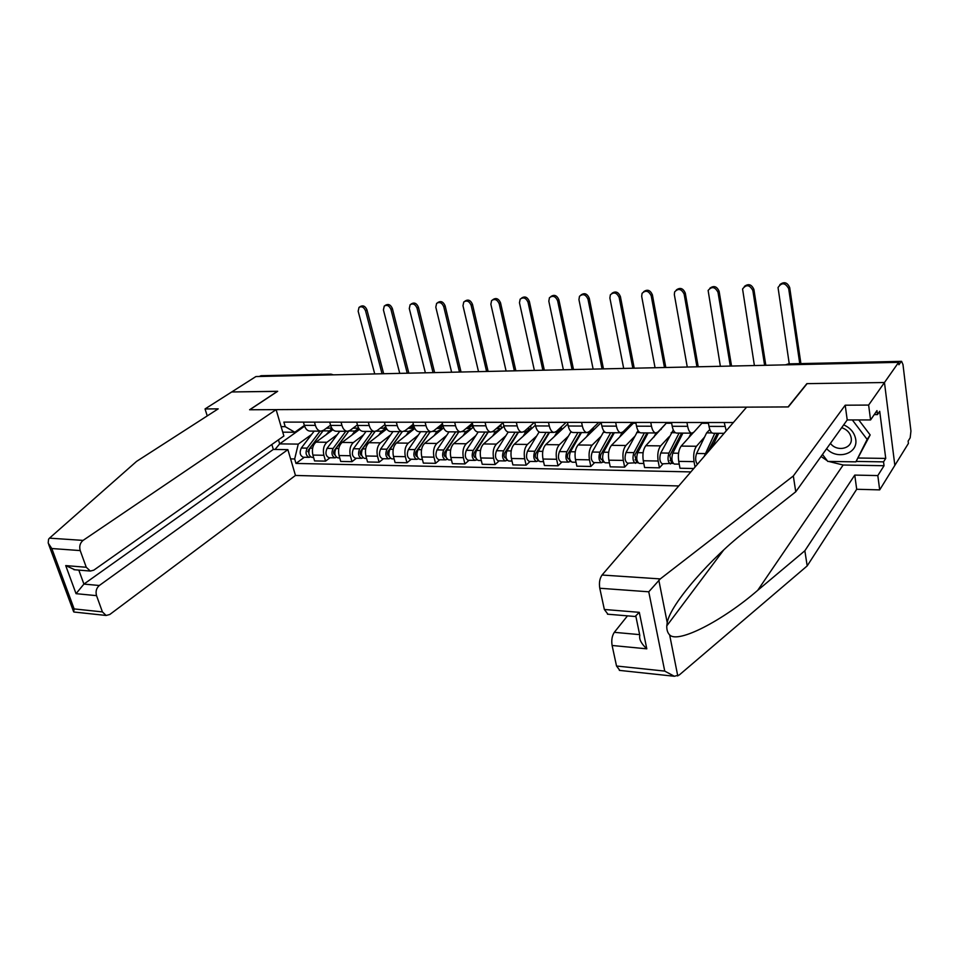 <?xml version="1.0" encoding="UTF-8"?>
<svg xmlns="http://www.w3.org/2000/svg" width="959" height="959" viewBox="0 0 959 959"><rect width="100%" height="100%" fill="white"/><g stroke="black" fill="none" stroke-linecap="round" stroke-linejoin="round"><path stroke-width="1.44" d="M619.85 670.437L616.529 666.014L664.731 671.096L674.345 676.263L679.224 675.016L807.19 565.906L856.699 489.27L879.691 489.881L908.413 443.43L908.125 441.116L910.175 437.819L910.942 431.082L902.982 364.564L901.592 361.339L785.565 364.852M99.316 585.493C96.356 588.119 95.432 591.511 96.535 595.647L76.037 593.669L83.912 584.091L99.316 585.493L287.88 449.639L295.468 475.448L678.756 485.961M858.437 458.018L885.732 458.414L879.715 411.303L877.473 414.588L876.97 410.62L870.568 419.946L868.626 405.07L884.462 382.521L894.843 465.379L884.462 382.521L898.619 362.358L255.921 376.551L231.718 391.955L277.547 391.38M607.934 614.228L604.35 609.48L599.783 588.251C598.931 582.832 599.687 578.421 602.06 575.028L746.617 407.143L788.346 406.928L807.118 383.636L884.462 382.521L806.867 383.636L788.082 406.928L249.76 409.769L277.678 391.296L231.718 391.955L205.046 408.942L207.228 415.918M898.619 362.358L898.907 364.768L901.04 361.723M259.433 376.467L261.1 375.712L331.023 374.142L260.141 376.024M332.941 429.716L315.967 442.147C312.73 445.168 311.699 449.483 312.898 455.081L314.576 460.919L325.557 461.135L323.878 455.273C322.692 449.639 323.71 445.3 326.935 442.267L337.304 434.595M315.379 425.376L304.351 425.34C305.501 428.949 307.359 430.867 309.901 431.094L320.905 431.154C318.376 430.927 316.53 428.997 315.379 425.376L314.456 422.128M304.351 425.34L303.416 422.116M330.04 457.743L325.557 461.135M330.555 425.185L323.555 430.279L320.905 431.154M359.481 429.38L342.099 442.435C338.899 445.491 337.88 449.855 339.066 455.537L340.721 461.447L351.977 461.675L350.335 455.729C349.172 450.023 350.179 445.623 353.356 442.555L363.605 434.775M329.704 422.14L330.615 425.412C331.766 429.069 333.6 431.011 336.106 431.238L347.398 431.298C344.904 431.071 343.082 429.117 341.943 425.436L341.032 422.152M356.424 458.222L351.977 461.675M357.431 424.885L350.011 430.411L347.398 431.298M386.753 428.973L368.915 442.722C365.751 445.815 364.756 450.251 365.906 455.993L367.549 461.986L379.105 462.214L377.486 456.196C376.336 450.418 377.331 445.959 380.471 442.842L390.589 434.954M356.688 422.164L357.587 425.484C358.714 429.176 360.524 431.142 363.005 431.382L374.597 431.442C372.128 431.214 370.33 429.236 369.215 425.508L368.316 422.176M383.48 458.726L379.105 462.214M385.015 424.549L377.175 430.543L374.597 431.442M414.803 428.469L396.439 443.022C393.322 446.163 392.327 450.646 393.466 456.472L395.072 462.538L406.952 462.765L405.357 456.676C404.219 450.814 405.201 446.307 408.294 443.142L418.28 435.146M384.391 422.2L385.278 425.556C386.381 429.296 388.167 431.298 390.613 431.538L402.516 431.598C400.083 431.358 398.321 429.356 397.218 425.58L396.331 422.212M411.267 459.229L406.952 462.765M441.404 424.573L441.584 425.317M413.341 424.166L405.058 430.675L402.516 431.598M443.645 427.87L424.693 443.322C421.624 446.51 420.641 451.054 421.768 456.963L423.351 463.101L435.542 463.341L433.971 457.167C432.857 451.233 433.828 446.654 436.872 443.454L446.702 435.338M412.838 422.224L413.713 425.628C414.803 429.428 416.554 431.442 418.963 431.682L431.19 431.754C428.793 431.514 427.055 429.476 425.976 425.652L425.101 422.236M439.785 459.757L435.542 463.341M442.435 423.746L433.696 430.819L431.19 431.754M473.338 427.139L453.715 443.633C450.694 446.87 449.735 451.473 450.838 457.455L452.384 463.677L464.911 463.928L463.377 457.671C462.286 451.653 463.233 447.026 466.23 443.765L475.904 435.542M442.063 422.248L442.926 425.7C443.993 429.548 445.719 431.598 448.093 431.838L460.644 431.91C458.294 431.67 456.592 429.608 455.525 425.736L454.674 422.26M469.083 460.296L464.911 463.928M472.343 423.255L463.113 430.963L460.644 431.91M503.919 426.264L483.54 443.957C480.567 447.23 479.62 451.905 480.699 457.97L482.221 464.276L495.096 464.54L493.585 458.198C492.518 452.085 493.453 447.397 496.402 444.101L505.884 435.734M472.104 422.284L472.955 425.772C473.998 429.68 475.688 431.754 478.014 432.006L490.924 432.077C488.622 431.826 486.944 429.74 485.901 425.808L485.074 422.296M499.183 460.847L495.096 464.54M503.091 422.703L493.346 431.118L490.924 432.077M535.41 425.209L514.18 444.293C511.279 447.613 510.344 452.348 511.399 458.498L512.885 464.899L526.119 465.163L524.645 458.726C523.614 452.54 524.525 447.769 527.414 444.437L536.716 435.937M502.995 422.308L503.823 425.856C504.854 429.812 506.508 431.922 508.785 432.173L522.056 432.245C519.802 431.994 518.16 429.872 517.141 425.892L516.326 422.32M530.135 461.411L526.119 465.163M534.403 422.344L524.417 431.274L522.056 432.245M567.812 424.01L545.695 444.628C542.854 447.997 541.943 452.804 542.974 459.037L544.424 465.523L558.03 465.798L556.604 459.277C555.585 452.996 556.484 448.165 559.301 444.772L568.399 436.153M534.774 422.344L535.578 425.94C536.584 429.956 538.191 432.089 540.42 432.341L554.086 432.413C551.881 432.161 550.274 430.016 549.279 425.976L548.488 422.356M561.95 461.998L558.03 465.798M566.146 422.368L556.388 431.43L554.086 432.413M600.478 422.404L600.622 423.159L578.109 444.976C575.34 448.404 574.453 453.271 575.448 459.601L576.862 466.17L590.864 466.458L589.473 459.841C588.478 453.475 589.365 448.572 592.111 445.132L600.993 436.369M567.464 422.368L568.243 426.024C569.226 430.088 570.797 432.257 572.979 432.509L587.028 432.593C584.882 432.329 583.324 430.159 582.353 426.06L581.586 422.392M594.676 462.598L590.864 466.458M598.788 422.404L589.282 431.586L587.028 432.593M633.228 422.439L633.372 423.195L611.47 445.336C608.773 448.812 607.898 453.751 608.869 460.176L610.236 466.841L624.657 467.129L623.302 460.416C622.355 453.967 623.206 448.992 625.879 445.491L634.522 436.585M601.125 422.404L601.88 426.108C602.827 430.243 604.362 432.437 606.484 432.701L620.952 432.773C618.867 432.509 617.344 430.303 616.409 426.144L615.666 422.416M628.361 463.209L624.657 467.129M632.389 422.439L623.134 431.754L620.952 432.773M666.925 422.511L645.815 445.707C643.189 449.232 642.35 454.254 643.285 460.764L644.604 467.536L659.444 467.836L658.15 461.015C657.227 454.47 658.054 449.423 660.643 445.875L669.046 436.813M635.781 422.439L636.524 426.192C637.435 430.387 638.922 432.617 640.972 432.881L655.884 432.965C653.858 432.701 652.396 430.459 651.485 426.228L650.765 422.451M663.053 463.844L659.444 467.836M666.961 422.463L658.006 431.934L655.884 432.965M693.225 432.725L681.178 446.091C678.636 449.675 677.821 454.77 678.72 461.375L679.991 468.244L693.765 468.519M671.504 422.475L672.211 426.287C673.098 430.543 674.537 432.809 676.515 433.072L691.871 433.156C689.917 432.893 688.514 430.615 687.639 426.323L686.944 422.487M695.023 467.057L694.04 461.639C693.153 454.986 693.968 449.855 696.462 446.259L704.589 437.04M702.575 422.499L693.92 432.113L691.871 433.156M708.317 422.511L709.001 426.383C709.852 430.699 711.23 433 713.136 433.264L724.069 433.324M726.227 430.831L724.237 422.523M701.868 423.291L708.449 423.291M667.056 423.243L671.648 423.243M633.372 423.195L635.937 423.207M600.622 423.159L601.281 423.159M304.614 426.168L279.656 443.885L298.249 444.113L311.663 434.427M304.375 425.448L294.797 432.245L282.737 432.173M281.119 426.647L285.219 426.659L294.797 432.245M733.371 422.535L283.876 422.104L285.219 426.659M298.249 444.113L294.677 458.965L295.983 463.437L690.852 471.912M294.677 458.965L290.601 458.882M278.458 439.833L279.656 443.885L275.041 449.447M304.327 457.275L295.983 463.437M359.733 306.916L360.476 306.448C363.209 305.094 365.379 306.257 366.973 309.925L365.547 310.836C363.941 307.168 361.771 306.005 359.038 307.359L358.163 311.219L374.729 373.926M322.188 431.97L308.295 450.191L309.134 454.626M320.03 431.154L307.192 448.117C305.214 452.648 305.861 455.741 309.158 457.359L310.62 456.904M314.168 431.118L301.306 448.033C299.316 452.564 299.975 455.633 303.284 457.251L309.158 457.359M308.906 450.754L307.755 451.605M331.682 428.014L326.252 428.313M323.447 430.351L309.985 448.153C308.007 452.696 308.654 455.789 311.951 457.407L313.569 457.443M331.934 428.421L326.012 434.787M383.672 373.734L366.973 309.925M365.547 310.836L382.054 373.77M276.12 409.637L83.073 540.397C80.041 542.95 79.082 546.354 80.22 550.586L86.262 567.26L90.326 571.061L93.79 570.161L283.876 436.009L276.12 409.637L249.604 409.769L277.523 391.296M80.22 550.586L51.798 548.524L48.178 543.058L48.585 539.198L49.484 538.155L136.586 461.387L218.196 408.858L205.046 408.942M96.535 595.647L102.421 611.902L106.125 615.462L109.77 614.503L295.468 475.448M78.806 570.102L83.912 584.091L273.315 449.423L271.853 444.497M273.315 449.423L287.88 449.639M74.814 569.766L65.715 565.594L86.262 567.26M74.275 612.058L73.651 611.806L74.143 608.917L102.421 611.902M602.06 575.028L660.271 578.912L648.764 591.799L599.783 588.251M870.568 419.946L847.217 419.946L795.754 491.775L747.457 529.812C711.878 556.759 670.101 604.29 667.236 622.691L666.781 625.855C666.649 629.859 667.608 632.868 669.646 634.906C678.073 644.004 723.446 620.113 757.718 590.324L804.853 550.766L854.757 475.089L877.821 475.58L884.042 465.726L843.153 465.019L828.564 461.423M795.754 491.775L793.321 475.976L845.203 405.201L868.626 405.07M660.271 578.912L793.321 475.976M847.217 419.946L845.203 405.201M616.529 666.014L612.106 645.479C611.279 640.216 612.022 635.829 614.311 632.329L639.641 634.63M627.474 615.858L614.311 632.329M885.732 458.414L883.539 461.866L884.042 465.726M879.691 489.881L877.821 475.58M856.699 489.27L854.757 475.089M807.19 565.906L804.853 550.766M827.281 460.752L821.048 456.472M877.473 414.588L874.236 414.6M856.159 461.423L883.539 461.866M635.793 615.978L639.797 635.361C638.97 639.221 641.295 643.705 646.798 648.835L612.106 645.479M604.35 609.48L639.305 612.333L635.122 616.493M826.634 448.668C837.075 460.38 858.341 453.799 855.716 439.33C854.505 432.725 850.489 427.906 843.68 424.885M830.434 443.37C836.931 452.348 852.779 448.644 851.256 438.335L851.208 437.975C850.213 432.941 847.037 429.5 841.69 427.666M858.761 419.946L870.161 434.942L855.872 461.854L827.773 461.411L822.486 454.47M852.323 419.946L867.152 439.414L855.872 461.854M870.161 434.942L867.152 439.414M385.05 305.537L385.686 305.13C388.503 303.667 390.745 304.818 392.387 308.582L390.984 309.505C389.33 305.729 387.088 304.578 384.271 306.041L383.42 309.901L399.747 373.375M348.225 431.862L334.188 450.574C333.252 452.78 333.564 454.278 335.123 455.069M345.791 431.286L333.097 448.464C331.143 453.068 331.79 456.196 335.039 457.839L336.537 457.335M339.786 431.262L327.067 448.38C325.101 452.972 325.748 456.088 329.009 457.719L335.039 457.839M334.955 450.85L333.684 451.809M358.63 428.122L353.044 428.158M358.714 428.253L354.914 431.035L352.013 434.978M348.812 431.071L335.962 448.512C334.008 453.116 334.643 456.244 337.904 457.887L339.726 457.923M358.354 427.57L357.623 428.11M408.846 373.171L392.387 308.582M390.984 309.505L407.239 373.207M411.015 304.123L411.531 303.775C414.432 302.193 416.733 303.332 418.424 307.204L417.033 308.139C415.331 304.255 413.029 303.116 410.128 304.71L409.289 308.546L425.376 372.811M374.873 431.802L360.752 450.97C359.829 453.211 360.128 454.722 361.675 455.525L361.783 455.525M372.212 431.43L359.673 448.836C357.731 453.499 358.378 456.652 361.591 458.318L363.161 457.803M366.05 431.406L353.475 448.752C351.533 453.391 352.181 456.544 355.405 458.21L361.591 458.318M361.699 450.922L360.296 452.001M378.697 435.182L381.55 431.178L386.309 428.229L380.243 428.205M375.149 431.418L362.61 448.872C360.68 453.547 361.315 456.712 364.528 458.378L366.566 458.414M385.638 426.707L383.66 428.217M434.631 372.607L418.424 307.204M417.033 308.139L433.048 372.643M437.616 302.672L437.999 302.409C440.984 300.682 443.358 301.809 445.12 305.789L443.753 306.736C441.991 302.744 439.606 301.617 436.621 303.356L435.806 307.156L451.617 372.224M402.181 431.79L388.011 451.377C387.088 453.643 387.4 455.177 388.922 455.981L389.138 455.969M399.316 431.574L386.945 449.208C385.038 453.931 385.662 457.131 388.839 458.822L390.505 458.294M392.998 431.55L380.591 449.124C378.673 453.835 379.296 457.023 382.485 458.702L388.839 458.822M389.162 450.946L387.64 452.157M414.791 428.481L408.894 431.322L406.077 435.386M402.312 431.598L389.965 449.256C388.047 453.979 388.683 457.191 391.847 458.87L394.125 458.917M413.725 425.664L410.368 428.313M412.622 428.325L414.168 427.091M461.051 372.02L445.12 305.789M443.753 306.736L459.481 372.056M464.899 301.186L465.127 301.03C468.208 299.124 470.665 300.239 472.487 304.351L471.133 305.298C469.311 301.186 466.853 300.071 463.772 301.977L462.981 305.729L478.517 371.636M442.818 425.257L441.655 425.257L437.748 428.421M430.183 431.79L415.99 451.785C415.091 454.087 415.391 455.645 416.889 456.46L417.213 456.412M427.127 431.73L414.947 449.603C413.065 454.386 413.677 457.623 416.805 459.337L418.58 458.81M420.653 431.694L408.426 449.507C406.532 454.278 407.143 457.515 410.284 459.217L416.805 459.337M417.405 450.91L415.738 452.276M442.77 428.589L436.956 431.466L434.175 435.59M430.207 431.742L418.04 449.639C416.158 454.434 416.781 457.683 419.898 459.385L422.404 459.433M440.061 428.433L443.01 426.036M488.119 371.421L472.487 304.351M471.133 305.298L486.585 371.457M492.89 299.652L492.938 299.616C496.115 297.53 498.644 298.621 500.55 302.864L499.219 303.823C497.325 299.58 494.784 298.489 491.607 300.575L490.864 304.267L506.1 371.025M468.232 428.541L472.068 425.328L469.874 425.317M472.068 425.328L472.643 427.726M458.762 431.898L444.724 452.216C443.837 454.542 444.125 456.124 445.599 456.952L446.055 456.844M455.693 431.886L443.705 449.999C441.847 454.842 442.447 458.138 445.515 459.864L447.397 459.325M449.028 431.85L436.992 449.903C435.134 454.734 435.746 458.018 438.826 459.733L445.515 459.864M446.474 450.79L444.676 452.3M471.48 428.697L465.774 431.622L463.029 435.806M458.846 431.898L446.882 450.035C445.024 454.902 445.635 458.186 448.692 459.912L451.461 459.972M446.738 458.498L446.942 459.313M515.87 370.809L500.55 302.864M499.219 303.823L514.36 370.845M521.528 298.117C524.801 295.923 527.402 297.002 529.344 301.342L528.049 302.313C526.059 297.913 523.422 296.87 520.162 299.16L519.466 302.768L534.379 370.402M497.134 428.649L500.898 425.388L499.975 425.388M500.898 425.388L501.581 428.289M488.023 432.053L474.249 452.648C473.374 455.01 473.662 456.616 475.101 457.455L475.664 457.263M487.891 432.653L487.28 432.641M485.014 432.041L473.243 450.406C471.408 455.321 472.008 458.654 475.017 460.404L477.019 459.864M478.181 432.006L466.35 450.31C464.516 455.213 465.115 458.534 468.136 460.272L475.017 460.404M476.491 450.478L474.573 452.133M500.97 428.817L495.371 431.778L492.674 436.021M488.263 432.053L476.503 450.442C474.681 455.369 475.28 458.714 478.289 460.464L481.31 460.512M476.084 458.498L476.419 459.852M544.328 370.186L529.344 301.342M528.049 302.313L542.854 370.21M550.874 296.559C554.254 294.281 556.927 295.348 558.893 299.783L557.623 300.766C555.537 296.211 552.804 295.192 549.447 297.722L548.824 301.222L563.377 369.754M530.579 425.772L531.286 428.925L530.291 428.769L525.772 431.934L523.123 436.249M518.1 432.221L504.578 453.104C503.727 455.501 504.002 457.119 505.417 457.97L506.076 457.695L506.712 460.404L505.333 460.955L498.272 460.823C495.3 459.061 494.712 455.693 496.522 450.718L508.174 432.089M518.112 432.821L517.357 432.809M515.151 432.209L503.595 450.826C501.809 455.813 502.384 459.181 505.333 460.955M507.551 449.915L505.321 451.905M506.112 457.695L504.83 457.683M518.483 432.221L506.951 450.862C505.165 455.861 505.741 459.241 508.69 461.015L511.998 461.075M507.443 460.416L506.712 460.404M573.518 369.539L558.893 299.783M557.623 300.766L572.079 369.563M580.998 294.964C584.487 292.579 587.232 293.658 589.234 298.177L587.987 299.172C585.781 294.437 582.952 293.478 579.5 296.283L578.948 299.64L593.141 369.107M561.219 426.947L561.638 428.901M549.004 432.389L535.769 453.559C534.93 455.993 535.206 457.635 536.584 458.498L537.232 458.222L537.843 460.967L536.501 461.531L529.236 461.399C526.335 459.613 525.76 456.196 527.522 451.15L539.114 431.97M549.183 432.988L548.284 432.988M546.115 432.365L534.81 451.245C533.048 456.304 533.612 459.733 536.501 461.531M539.497 449.232L536.944 451.605M537.436 458.222L536.009 458.198M562.406 429.057L561.447 428.889L557.023 432.101L554.434 436.489M549.543 432.389L538.263 451.293C536.513 456.364 537.076 459.793 539.953 461.591L543.561 461.663M538.742 460.979L537.843 460.967M603.475 368.879L589.234 298.177M587.987 299.172L602.06 368.903M611.926 293.334C615.522 290.841 618.351 291.908 620.389 296.523L619.178 297.53C616.829 292.615 613.892 291.716 610.368 294.821L609.888 298.021L623.686 368.424M592.71 428.277L592.866 429.009M580.77 432.557L567.848 454.039C567.021 456.508 567.284 458.174 568.639 459.037L569.262 458.762L569.862 461.543L568.555 462.118L561.087 461.974C558.246 460.164 557.694 456.7 559.421 451.593L571.025 431.67M581.118 433.18L580.063 433.168M577.953 432.545L566.901 451.689C565.187 456.82 565.738 460.296 568.555 462.118M572.379 448.404L569.466 451.221M569.646 458.774L568.076 458.75M594.412 429.188L593.477 429.021L589.162 432.269L586.62 436.729M581.478 432.557L570.461 451.737C568.747 456.88 569.298 460.368 572.103 462.178L576.011 462.25M570.917 461.555L569.862 461.543M634.223 368.196L620.389 296.523M619.178 297.53L632.844 368.22M643.693 291.668C647.409 289.055 650.31 290.109 652.396 294.833L651.221 295.851C648.716 290.733 645.659 289.906 642.062 293.37L641.679 296.355L655.057 367.729M613.436 432.737L600.849 454.53C600.046 457.023 600.298 458.714 601.617 459.601L602.228 459.325L602.803 462.142L601.533 462.717L593.837 462.574C591.08 460.74 590.54 457.227 592.23 452.037L603.99 431.19M613.976 433.36L612.753 433.348M610.691 432.713L599.926 452.145C598.26 457.359 598.788 460.883 601.533 462.717M606.22 447.433L602.947 450.718M602.791 459.325L601.065 459.301M627.318 429.32L625.652 429.224M614.323 432.737L603.583 452.204C601.916 457.419 602.456 460.943 605.189 462.789L609.421 462.861M622.199 432.473L619.742 436.98M604.026 462.154L602.803 462.142M665.798 367.501L652.396 294.833M651.221 295.851L664.467 367.525M676.323 289.966C680.171 287.221 683.156 288.263 685.289 293.094L684.151 294.125C681.453 288.791 678.289 288.06 674.633 291.908L674.345 294.641L687.267 367.021M647.049 432.917L634.81 455.034L636.716 462.753L627.558 463.197C624.872 461.339 624.357 457.779 625.999 452.504L638.047 430.591M647.781 433.552L646.378 433.54M644.388 432.905L633.923 452.612C632.293 457.899 632.82 461.483 635.481 463.341M641.08 446.259L637.423 450.095M636.92 459.9L635.026 459.876M661.195 429.452L660.511 429.284M648.116 432.917L637.687 452.672C636.069 457.958 636.584 461.543 639.233 463.413L643.813 463.497M656.052 432.965L653.822 437.244M638.119 462.777L636.716 462.753M698.224 366.782L685.289 293.094M684.151 294.125L696.941 366.806M709.864 288.227C713.844 285.326 716.924 286.357 719.118 291.308L718.015 292.351C715.102 286.789 711.794 286.154 708.126 290.445L720.377 366.29M681.633 433.096L669.79 455.549L671.624 463.377L662.273 463.832C659.672 461.95 659.169 458.33 660.763 452.984L673.302 429.956M682.58 433.744L680.998 433.744M679.068 433.084L668.938 453.104C667.356 458.462 667.848 462.094 670.425 463.988M676.994 444.844L672.93 449.315M672.055 460.5L669.981 460.464M682.904 433.108L672.81 453.151C671.24 458.522 671.732 462.166 674.297 464.06L679.236 464.144M691.079 433.156L688.91 437.508M673.218 463.413L671.624 463.377M731.549 366.05L719.118 291.308M718.015 292.351L730.302 366.074M744.352 286.441C748.464 283.373 751.652 284.379 753.906 289.474L752.851 290.517C749.662 284.715 746.246 284.212 742.566 288.995L754.397 365.535M707.514 452.564L717.26 433.288M718.423 433.947L716.637 433.936M709.816 429.536L706.615 432.881L696.582 453.487C695.119 458.042 695.407 461.639 697.421 464.276M714.779 433.276L704.206 456.4M714.023 443.154L709.528 448.356M718.735 433.3L712.022 447.314M765.809 365.283L753.906 289.474M752.851 290.517L764.611 365.319M779.835 284.631C784.078 281.371 787.375 282.354 789.701 287.58L788.682 288.647C785.205 282.581 781.657 282.222 778.037 287.544L789.257 363.857M800.909 363.593L789.701 287.58M788.682 288.647L799.758 363.629M696.462 446.259L681.178 446.091M660.643 445.875L645.815 445.707M625.879 445.491L611.47 445.336M592.111 445.132L578.109 444.976M559.301 444.772L545.695 444.628M527.414 444.437L514.18 444.293M496.402 444.101L483.54 443.957M466.23 443.765L453.715 443.633M436.872 443.454L424.693 443.322M408.294 443.142L396.439 443.022M380.471 442.842L368.915 442.722M353.356 442.555L342.099 442.435M326.935 442.267L315.967 442.147M687.639 426.323L672.211 426.287M651.485 426.228L636.524 426.192M616.409 426.144L601.88 426.108M582.353 426.06L568.243 426.024M549.279 425.976L535.578 425.94M517.141 425.892L503.823 425.856M485.901 425.808L472.955 425.772M455.525 425.736L442.926 425.7M425.976 425.652L413.713 425.628M397.218 425.58L385.278 425.556M369.215 425.508L357.587 425.484M341.943 425.436L330.615 425.412M724.908 426.419L709.001 426.383M694.04 461.639L678.72 461.375M658.15 461.015L643.285 460.764M623.302 460.416L608.869 460.176M589.473 459.841L575.448 459.601M556.604 459.277L542.974 459.037M524.645 458.726L511.399 458.498M493.585 458.198L480.699 457.97M463.377 457.671L450.838 457.455M433.971 457.167L421.768 456.963M405.357 456.676L393.466 456.472M377.486 456.196L365.906 455.993M350.335 455.729L339.066 455.537M323.878 455.273L312.898 455.081M331.742 374.873L329.405 374.933M787.267 364.816L788.406 363.881L785.625 364.816M307.192 448.117L301.306 448.033M328.925 430.903L323.027 430.867M312.622 448.189L309.985 448.153M51.798 548.524L74.143 608.917M76.037 593.669L65.715 565.594M49.484 538.155L83.073 540.397M658.845 580.291L667.236 622.691M669.646 634.906L677.773 675.975M664.731 671.096L648.764 591.799M639.305 612.333L646.798 648.835M843.153 465.019L757.718 590.324M333.097 448.464L327.067 448.38M354.914 431.035L348.968 431.011M338.803 448.548L335.962 448.512M361.711 455.261L361.028 455.249M359.673 448.836L353.475 448.752M381.55 431.178L376.144 431.154M365.655 448.92L362.61 448.872M389.066 455.729L388.275 455.717M386.945 449.208L380.591 449.124M408.894 431.322L404.039 431.298M393.226 449.303L389.965 449.256M417.165 456.196L416.254 456.184M414.947 449.603L408.426 449.507M436.956 431.466L432.689 431.442M421.528 449.687L418.04 449.639M446.007 456.688L444.988 456.664M443.705 449.999L436.992 449.903M465.774 431.622L462.118 431.598M450.598 450.095L446.882 450.035M475.652 457.191L474.501 457.167M473.243 450.406L466.35 450.31M495.371 431.778L492.375 431.754M480.471 450.502L476.503 450.442M503.595 450.826L496.522 450.718M525.772 431.934L523.47 431.922M511.183 450.922L506.951 450.862M534.81 451.245L527.522 451.15M557.023 432.101L555.465 432.089M542.758 451.365L538.263 451.293M571.756 432.173L570.725 432.173M566.901 451.689L559.421 451.593M589.162 432.269L588.37 432.257M575.244 451.809L570.461 451.737M605.285 432.353L603.247 432.341M599.926 452.145L592.23 452.037M608.677 452.264L603.583 452.204M639.821 432.533L636.704 432.521M633.923 452.612L625.999 452.504M643.093 452.744L637.687 452.672M675.4 432.713L671.156 432.701M668.938 453.104L660.763 452.984M678.552 453.235L672.81 453.151M712.058 432.905L706.615 432.881M704.997 453.595L696.582 453.487M788.406 363.881L901.592 361.339M333.36 374.837L331.023 374.142M90.326 571.061L73.927 569.694M106.125 615.462L73.963 612.022M48.681 544.424L73.495 611.374M723.566 550.142L666.781 625.855M607.479 614.192L635.182 616.493M674.345 676.263L619.346 670.377M413.761 428.325L408.078 428.301M441.751 428.433L436.669 428.421M470.473 428.541L466.026 428.529M499.987 428.661L496.211 428.649M530.291 428.769L527.222 428.757M561.447 428.889L559.133 428.889M593.477 429.021L591.955 429.009M626.419 429.141L625.736 429.141"/></g></svg>
